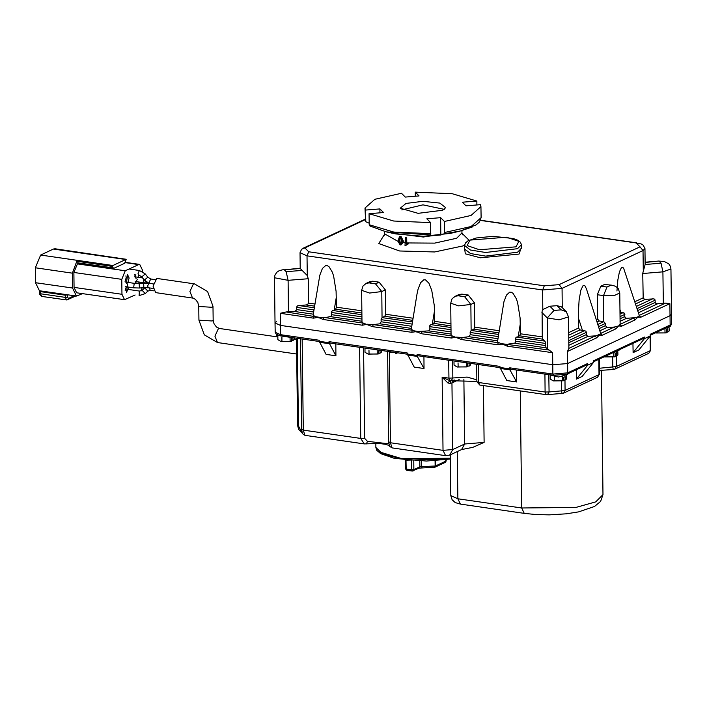 <?xml version="1.0" encoding="UTF-8"?>
<svg xmlns="http://www.w3.org/2000/svg" width="707" height="707" viewBox="0 0 707 707"><rect width="100%" height="100%" fill="white"/><g stroke="black" fill="none" stroke-linecap="round" stroke-linejoin="round"><path stroke-width="1.06" d="M406.207 243.173L406.136 237.649L405.252 237.543L405.058 245.665L407.904 244.268L407.93 243.473L405.314 243.067M406.207 243.288L408.513 243.199L407.904 244.268M406.136 237.649L406.711 237.384L406.781 243.014M407.93 243.473L408.513 243.199M405.252 237.543L406.711 237.384M405.668 245.744L406.932 244.375M398.262 240.371L398.395 241.953L400.206 244.949L401.205 244.816L402.628 242.695L402.725 241.273L400.392 236.571L399.42 236.668L398.262 240.371M399.42 236.668L400.966 236.306L403.299 241.007L403.202 242.43L401.205 244.816M400.162 237.472L399.782 241.847L401.249 243.623M401.611 243.067L400.348 243.888L399.296 242.519L399.057 240.433L399.844 237.552L400.436 237.49L401.868 240.857L401.611 243.067M430.66 222.599L426.878 218.799L440.629 217.685L444.411 221.485L444.279 233.761L440.841 235.024L427.09 236.138L430.528 234.874L430.66 222.599L393.675 221.044L369.081 213.7L369.213 224.711L369.894 225.966L386.287 231.896L430.528 234.874M369.195 223.226L365.775 221.768L365.475 210.067L379.906 208.901L379.951 212.816M415.301 196.237L415.256 192.127L419.03 195.927L405.279 197.05L401.505 193.241L374.904 199.25L364.962 208.07L365.607 221.088M440.629 217.685L440.841 235.024M578.476 328.066L578.361 313.166L579.13 299.98L580.871 290.003L583.204 285.336L584.857 285.708L586.412 288.871L600.738 333.792L596.195 335.843L587.906 336.338L586.412 335.145L586.015 331.15L579.97 329.922L578.476 328.066L568.684 332.644M597.645 319.113L597.344 294.731L600.853 286.202L604.582 284.461L611.82 285.16L615.426 286.229L618.051 288.323L619.739 292.937L614.321 295.499L603.478 295.614L603.796 321.641L599.138 320.969L597.645 319.113L596.372 319.705M616.946 291.045L617.83 280.069L619.403 271.815L621.418 267.573L622.133 267.184L623.547 268.006L639.261 315.481L638.554 316.559L635.681 317.664L626.384 318.371L624.882 317.169L624.484 313.183L619.968 312.167M665.473 303.144L639.243 315.402L640.736 317.257L669.909 303.63L665.473 303.144L656.75 303.833L655.301 302.941L655.08 299.856L654.028 298.911L644.872 299.361L643.176 298.442L642.743 273.291L645.146 264.506L644.952 248.581L642.999 250.525L640.021 246.814L559.06 284.629L544.275 285.831L308.72 251.763L304.85 247.865L365.139 219.7M548.455 349.93L501.042 343.567L497.436 342.002L503.87 301.818L506.451 295.119L509.685 292.194L511.408 292.291L513.123 293.449L516.287 298.716L517.621 302.64L520.122 317.876L520.476 333.766L519.636 335.816L515.783 337.849L515.226 342.983L508.033 344.088L507.193 346.13L552.635 352.705L545.972 347.658L545.15 341.702L542.746 338.998L542.26 337.106L542.11 311.204L542.835 309.595L549.869 306.255L557.019 305.671L561.464 306.829L566.307 311.707L568.49 316.869L568.879 348.392L595.1 336.019L596.593 337.875L598.758 335.772L598.529 335.259M302.066 270.419L286.176 271.7L284.302 269.818L300.192 268.527L307.28 275.527L308.234 278.726L308.402 303.665L306.476 304.92L297.585 305.901L296.569 307.015L296.419 310.126L294.996 311.248L286.141 311.99L280.272 313.316L313.448 318.115L314.297 316.064L313.183 314.642L319.838 275.2L322.419 268.501L325.653 265.576L327.376 265.682L329.091 266.831L332.255 272.098L333.589 276.022L336.09 291.257L336.444 307.156L335.604 309.198L331.751 311.23L331.194 316.365L327.023 317.275L319.679 317.337L286.141 311.99M379.129 282.146L375.532 283.825L369.16 282.897L366.235 283.313L369.823 281.633L372.748 281.218L379.129 282.146L385.342 289.879L385.642 314.27L384.802 316.312L382.072 317.584L381.753 291.558L385.342 289.879M417.059 293.882L417.987 289.393L420.568 282.694L423.802 279.769L425.526 279.875L428.884 283.198L431.738 290.224L434.239 305.451L434.593 321.349L433.753 323.391L429.9 325.423L429.891 329.453L428.796 330.867L417.828 331.53L413.436 330.682L411.341 329.162L417.059 293.882M468.193 295.031L464.605 296.701L458.224 295.782L455.299 296.189L458.896 294.519L461.812 294.103L468.193 295.031L474.415 302.764L474.715 327.147L473.867 329.197L471.145 330.469L470.827 304.443L474.415 302.764M372.412 326.634L363.195 323.134L324 317.47L323.161 319.511L362.355 325.185L367.357 324.266L373.252 324.593L372.412 326.634L411.607 332.308L412.446 330.257L373.252 324.593L379.942 323.806L381.144 321.809L381.117 319.617L382.072 317.584L412.455 321.985M461.477 339.519L452.268 336.019L422.15 331.663L421.31 333.713L451.42 338.07L456.43 337.151L462.325 337.478L461.477 339.519L497.481 344.724L498.329 342.683L462.325 337.478L469.015 336.682L470.208 334.694L470.182 332.502L471.145 330.469L498.338 334.402M597.883 324.407L603.796 321.641L605.36 323.47L605.386 325.662L607.092 327.421L614.233 327.085L600.773 333.368L602.267 335.224L615.726 328.941L614.233 327.085L618.643 325.927L621.603 326.192L635.063 319.909L633.569 318.053L620.119 324.336L615.726 328.941M362.355 325.185L363.195 323.134L362.011 321.853L361.63 290.338L369.62 293.025L381.753 291.558L375.532 283.825M451.42 338.07L452.268 336.019L451.084 334.729L450.695 303.223L458.693 305.901L470.827 304.443L464.605 296.701M503.711 343.947L503.446 344.503L507.193 346.13M497.481 344.724L501.201 344.176L501.042 343.567M417.828 331.53L417.563 332.087L421.31 333.713M501.201 344.176L503.446 344.503M411.607 332.308L415.318 331.76L415.159 331.141M319.679 317.337L319.414 317.885L323.161 319.511M415.318 331.76L417.563 332.087M313.448 318.115L317.169 317.567L317.01 316.948M317.169 317.567L319.414 317.885M281.413 335.922L280.529 334.685L280.423 325.37L552.786 364.759L567.562 363.557L670.059 315.684L671.535 314.208L670.059 315.684L567.562 363.557L552.786 364.759L280.423 325.37L275.067 322.949L280.423 325.37L280.272 313.316M638.554 316.559L638.545 317.187L640.736 317.257M620.119 324.336L621.603 326.192M635.063 319.909L637.228 317.797L636.998 317.284M600.084 334.526L600.075 335.162L602.267 335.224M637.228 317.797L638.545 317.187M596.593 337.875L567.421 351.503L568.879 348.392M598.758 335.772L600.075 335.162M379.906 208.901L383.503 212.524L369.081 213.7M444.411 221.485L471.003 215.476L480.946 206.656L480.433 204.659L466.01 205.825L462.405 202.202L476.836 201.035L476.88 204.95M415.256 192.127L452.241 193.683L476.836 201.035M365.475 210.067L364.962 208.07M442.679 210.218L418.137 213.373L400.233 208.256L405.959 203.483L422.883 201.274L439.851 203.077L445.693 207.699L442.679 210.218M444.226 209.343L422.927 204.889L401.735 209.864M396.353 352.634L396.362 353.438L397.679 352.82M395.505 352.51L395.513 353.314L396.362 353.438M448.689 360.199L448.91 378.157L442.149 377.176L447.982 383.026L449.829 380.613L442.149 377.176L443.042 450.332L445.613 455.697L392.005 447.929L390.397 442.723L389.292 351.609L390.503 352.669L394.197 352.316M417.307 356.443L417.095 355.488L407.285 354.066L414.222 367.127L424.041 368.541L417.307 356.443L407.488 355.02M407.285 354.066L407.267 353.014L328.994 341.693L329.011 342.745L319.193 341.331L326.139 354.384L335.949 355.807L329.011 342.745M509.933 369.841L509.729 368.886L499.911 367.463L506.857 380.516L516.676 381.939L509.933 369.841L500.123 368.418M499.911 367.463L499.902 366.412L417.086 354.437L417.095 355.488M319.193 341.331L319.175 340.27L280.529 334.685L275.182 332.263L276.331 334.367L281.147 335.966L319.202 341.472M650.157 335.33L669.423 326.334L670.174 324.999L650.148 334.358L650.166 336.002L638.828 349.947L633.083 352.634L644.422 338.68L644.404 337.036L643.653 338.37L593.456 361.816M510.595 369.072L509.712 367.826L509.729 368.886M644.404 337.036L593.447 360.844L593.465 362.488L587.72 365.166L587.703 363.522L586.951 364.856L566.926 374.206L567.677 372.881L552.901 374.074L509.712 367.826M329.877 342.93L328.994 341.693M417.97 355.674L417.086 354.437M302.083 432.914L298.407 425.897L297.338 338.308M388.841 443.846L367.472 441.327L364.671 438.296L363.566 347.888M335.807 343.876L335.949 355.807M423.9 356.611L424.041 368.541M633.083 352.634L632.968 343.363M593.465 362.488L582.126 376.433L576.382 379.12L576.267 369.849M516.525 370.008L516.676 381.939M453.761 380.198L452.621 382.655L459.188 379.588M453.496 380.242L451.95 382.92L452.621 382.655M447.982 383.026L449.944 383.327L451.101 380.728M451.278 380.693L449.829 380.613L448.91 378.157L452.851 378.015L451.278 380.693M449.944 383.327L451.95 382.92L452.772 449.546L443.042 450.332L390.397 442.723L388.779 441.778M454.689 379.995L451.552 380.631M483.438 385.545L484.127 442.405L472.833 447.345L461.556 449.528L464.685 443.978L452.772 449.546L449.643 455.096L461.556 449.528M544.876 374.109L545.097 392.067L549.039 391.925L547.616 394.586L562.021 393.428L561.499 390.918L549.039 391.925L548.826 374.683M599.421 370.512L613.269 369.487L612.748 366.977L599.395 368.223M304.894 435.326L303.294 430.121L301.606 429.361L302.437 433.691L304.903 435.326L364.273 443.925L360.729 438.428L303.294 430.121L302.181 339.015M379.111 443.422L385.845 444.35M367.472 441.327L366.359 443.916M644.422 338.68L650.166 336.002M286.176 271.7L288.058 280.37L274.519 277.745L275.067 322.949L276.552 321.473M587.72 365.166L576.382 379.12M194.469 283.869L157.67 278.54L156.565 278.726L153.092 286.176L155.628 292.61L193.409 298.186L195.512 299.45L197.863 302.587L198.782 306.458L212.029 307.262L213.001 306.29L207.593 291.558L194.469 283.869L193.373 284.055L189.9 291.496L192.437 297.939M292.875 337.663L292.91 340.641L291.54 340.615L291.505 339.422M292.91 340.641L294.28 339.484L294.262 337.866M290.091 337.345L290.144 341.419L291.531 341.278L291.487 337.875L292.15 337.557M277.833 336.426L277.869 339.652L280.882 341.481L290.144 341.419M281.881 337.425L281.934 341.499M289.737 336.019L281.253 335.975M290.356 337.301L276.702 335.259L276.693 334.614M379.977 350.265L380.012 353.235L378.652 353.208L378.616 352.024M380.012 353.235L381.391 352.086L381.373 350.469M377.202 349.938L377.246 354.021L378.634 353.88L378.599 350.469L379.261 350.159M364.945 349.028L364.98 352.245L367.993 354.074L377.246 354.021M368.992 350.027L369.045 354.101M377.467 349.903L363.813 347.924M469.05 363.142L469.086 366.12L467.716 366.093L467.689 364.9M469.086 366.12L470.464 364.971L470.447 363.345M466.267 362.824L466.32 366.906L467.707 366.765L467.672 363.354L468.334 363.045M454.009 361.913L454.053 365.13L457.058 366.96L466.32 366.906M458.065 362.903L458.118 366.986M466.54 362.779L452.887 360.809M562.454 376.734L562.507 380.817L563.894 380.675L563.859 377.264L565.238 376.619L565.273 380.03L563.903 380.004L563.877 378.811M565.273 380.03L566.652 378.881L566.616 375.62M550.196 375.824L550.24 379.04L553.245 380.87L562.507 380.817M554.253 376.813L554.306 380.896M567.712 373.844L567.712 374.427L558.539 377.025L549.074 374.719M613.703 352.793L613.756 356.876L615.143 356.735L615.099 353.323L616.477 352.687L616.522 356.089L615.152 356.072L615.117 354.879M616.522 356.089L617.9 354.941L617.856 351.688M604.14 356.823L613.756 356.876M605.537 356.178L605.546 356.955M618.952 349.903L618.961 350.486L612.456 352.943M664.951 328.861L665.004 332.935L666.392 332.794L666.348 329.391L667.726 328.746L667.77 332.157L666.401 332.131L666.365 330.938M667.77 332.157L669.14 331L669.105 327.748M655.389 332.891L665.004 332.935M656.785 332.237L656.794 333.024M670.201 325.9L670.209 326.554L663.705 329.002M446.347 459.603L445.94 461.459M445.772 459.674L445.808 461.759L445.993 459.647M434.398 467.221L435.159 465.966L421.681 466.576L421.611 461.017M445.322 462.29L446.4 459.594M41.589 291.028L41.704 291.77L65.265 295.173L67.589 294.792M125.059 281.748L126.173 277.577L125.917 275.836M126.35 283.224L127.578 274.784L129.116 278.001L127.843 282.402M135.028 276.861L135.797 274.608M138.749 275.032L137.971 277.285M136.115 278.664L134.622 274.431M125.174 290.798L126.288 286.777M129.231 287.201L126.465 292.265L127.684 283.825M135.938 283.498L136.027 281.598M138.97 282.022L138.943 283.463M134.745 283.401L137.45 279.265M135.143 295.022L124.494 299.671L121.922 294.306L121.745 279.353L125.245 270.825L138.625 264.577L139.73 264.391L142.301 269.747L142.319 271.488M124.494 299.671L76.648 292.751L74.076 287.387L73.89 272.434L77.399 263.905L78.415 263.428L76.939 260.821L112.033 265.894L126.244 259.257L124.847 263.207L113.509 268.501L78.415 263.428M142.178 287.767L141.038 291.01M142.452 282.526L142.46 283.18M82.728 293.626L76.444 296.065L72.582 288.032L35.536 282.676L39.389 290.71L76.444 296.065M126.244 259.257L55.031 248.793L53.387 249.067L40.608 255.033L35.35 267.82L35.536 282.676M35.35 267.82L72.406 273.185L76.939 260.821M113.509 268.501L112.033 265.894M76.948 261.272L112.033 266.353M92.087 254.149L92.971 254.44M72.406 273.185L72.582 288.032M78.415 262.88L113.5 267.953M400.392 236.571L400.966 236.306M402.725 241.273L403.299 241.007M400.348 243.888L400.949 243.615M399.057 240.433L399.632 240.168M402.628 242.695L401.753 242.563M399.208 242.121L398.395 241.953M462.519 234.821L461.936 232.921L456.642 238.224L434.717 243.111L406.781 242.908M384.599 234.194L378.819 243.562L399.623 250.95L434.602 251.948L462.864 245.956L464.57 245.082M469.077 240.292L461.954 233.248M398.333 241.555L384.608 233.867L384.078 235.785M405.314 242.722L403.202 242.43M401.806 242.209L399.782 241.847M391.448 233.01L423.316 237.066L455.078 232.232M464.552 245.462L470.447 249.995L485.585 252.523L517.515 248.661L521.413 244.772L520.52 242.36L517.727 240.177L513.317 238.489L493.035 236.288L476.288 237.994L468.14 240.769L465.392 243.014L464.552 245.462L464.596 249.023L470.491 253.557L485.629 256.084L517.559 252.222L521.457 248.334L521.413 244.772M516.03 246.805L479.47 249.774L467.106 245.568L469.899 240.133L506.451 237.172L518.814 241.37L516.03 246.805M464.587 248.007L465.312 253.778L480.424 257.763L519.053 254.087L521.439 247.309M480.451 220.398L636.15 242.916L640.021 246.814M395.752 233.937L423.307 236.315L450.801 233.266L423.307 236.306L395.752 233.937L386.287 231.896L370.327 226.169M444.279 233.761L460.213 230.995L472.196 227.027M450.801 233.266L460.213 230.995L476.076 224.923L479.443 221.98L481.087 217.668L471.136 226.487L444.544 232.497M430.793 233.619L393.808 232.055L369.213 224.711M304.85 247.865L301.633 249.218L299.998 252.673L307.032 255.854L308.72 251.763M307.28 275.527L307.032 255.854L542.596 289.923L544.275 285.831M542.835 309.595L542.596 289.923L562.038 288.35L559.06 284.629M562.277 307.651L562.038 288.35L642.999 250.525L643.246 270.207M644.952 248.581L643.211 245.143L641.037 243.906L636.15 242.916M643.043 297.903L634.842 301.739M314.924 304.037L308.526 303.117M361.878 310.833L336.444 307.156M413.074 318.238L385.642 314.27M450.951 323.709L434.593 321.349M498.956 330.655L474.715 327.147M542.251 336.921L520.476 333.766M306.219 304.947L314.58 306.158M314.306 307.784L298.822 305.548M335.604 309.198L361.904 313.007M361.922 314.677L332.626 310.435M384.802 316.312L412.729 320.351M433.753 323.391L450.978 325.883M450.995 327.553L430.775 324.628M473.867 329.197L498.612 332.776M519.636 335.816L542.888 339.174M547.625 349.364L547.236 317.85L559.087 319.847L568.49 316.869M541.96 312.529L547.236 317.85L554.032 310.444L549.869 306.255M544.823 341.127L516.658 337.053M568.711 335.18L579.97 329.922M582.382 330.266L578.353 317.805M584.777 330.531L568.746 338.017M620.852 312.3L619.942 309.472M623.247 312.556L619.995 314.076M597.088 321.924L599.138 320.969M597.344 294.731L603.478 295.614L606.986 287.086L600.853 286.202M635.558 303.957L645.394 299.361M663.299 303.391L662.919 271.886L670.987 268.996L671.65 323.523L670.174 324.999L669.909 303.63M642.743 273.521L662.919 271.886L661.036 263.225L645.146 264.506M652.782 298.761L636.353 306.431M296.516 307.377L313.961 309.905M331.53 312.45L361.949 316.842M381.117 319.617L412.11 324.098M429.679 326.643L451.022 329.727M470.182 332.502L497.993 336.523M515.562 339.06L545.451 343.381M598.599 326.625L605.36 323.47M568.782 340.553L586.421 332.317M620.03 316.612L624.891 314.341M637.069 308.65L655.142 300.219M294.227 311.407L313.263 314.164M313.608 312.043L296.542 309.569M334.19 309.86L336.32 296.896M330.637 316.674L362.002 321.208M361.975 319.034L331.76 314.668M379.942 323.806L411.412 328.357M411.766 326.236L381.144 321.809M432.339 324.053L434.469 311.089M428.796 330.867L451.075 334.093M451.048 331.919L429.909 328.861M469.015 336.682L497.295 340.774M497.64 338.662L470.208 334.694M518.222 336.47L520.352 323.506M514.669 343.293L546.113 347.835M545.477 345.573L515.792 341.287M599.934 330.761L607.092 327.421M605.386 325.662L599.218 328.543M620.083 321.349L626.455 318.371M624.802 316.595L620.057 318.804M568.835 345.281L587.985 336.346M586.333 334.561L568.808 342.745M638.412 312.786L657.519 303.86M655.168 302.41L637.687 310.567M553.784 375.32L552.901 374.074L552.635 352.705M567.421 351.503L567.677 372.881L587.703 363.522M604.582 284.461L611.82 285.16M610.715 285.345L606.986 287.086M288.438 311.875L288.058 280.37L308.234 278.726M284.302 269.818L300.192 268.253M369.16 282.897L372.748 281.218M458.224 295.782L461.812 294.103M557.019 305.671L561.181 309.86L566.307 311.707M561.181 309.86L554.032 310.444M645.12 262.474L658.668 261.104L664.35 261.466L668.866 263.905L670.448 266.327L670.987 268.996M659.163 261.334L661.036 263.225M390.494 351.786L390.503 352.669M319.405 342.276L329.215 343.699M301.739 431.243L300.316 430.165M296.525 338.193L297.585 425.314L298.407 425.897M359.616 347.323L360.729 438.428L364.671 438.296M479.814 385.023L478.577 382.452L476.889 381.683L479.814 385.023L546.334 394.639L545.097 392.067L478.577 382.452L478.356 364.494M476.872 379.871L467.106 377.114L452.851 378.015L452.639 360.773M650.069 336.125L650.246 350.672L616.354 366.509L616.23 356.142M612.633 357.256L612.748 366.977L616.354 366.509L614.851 369.169L648.743 353.341L650.714 350.212L650.528 335.162M598.811 359.315L598.997 374.613L565.105 390.441L564.981 380.074M599.465 374.144L597.495 377.282L599.465 374.144L599.28 359.094M561.385 381.197L561.499 390.918L565.105 390.441L563.612 393.11L597.495 377.282M599.439 371.67L600.605 370.274M520.237 390.865L521.669 508.006L457.871 498.78L457.296 451.526M602.956 494.6L595.754 501.917L575.896 507.44L521.669 508.006L524.241 513.362L535.614 514.528L549.259 514.873L566.387 513.83L578.635 511.886L594.499 506.512L600.623 501.466L602.956 494.6L601.436 370.132M484.127 442.405L464.685 443.978L463.898 379.465M457.871 498.78L450.836 495.598L452.109 499.734L455.237 502.553L460.443 504.135L457.871 498.78M143.15 283.127L149.044 283.277L147.569 286.061L148.399 287.776L143.512 287.661L143.91 285.973L143.15 283.127L134.242 283.33L133.588 287.837L125.245 286.627M139.12 283.454L139.491 287.988L133.588 287.837M139.394 291.151L139.102 295.597L145.333 293.582L142.142 290.347L139.394 291.151M142.328 290.215L144.643 287.873L147.843 291.116L145.333 293.582M149.46 287.935L150.229 290.365L147.843 291.116M143.83 279.424L143.53 281.094L144.352 282.809L135.205 281.483M145.783 281.527L146.155 283.047M146.897 282.323L146.826 283.065M139.5 270.542L138.024 273.326L138.846 275.041L141.762 276.852L145.306 274.007L139.5 270.542L129.081 269.031M145.306 274.007L147.887 277.206L144.334 280.06L141.762 276.852M147.887 277.206L150.794 279.018L149.327 281.801L149.875 283.401M213.001 306.29L213.169 319.988L212.197 320.96L198.95 320.165L198.782 306.458M213.169 319.988L214.062 323.806L216.483 327.041L219.515 328.516L218.41 328.702L214.937 336.143L217.482 342.586L204.358 334.888L198.95 320.165M378.466 451.632L406.808 460.16L450.386 458.949M450.377 458.198L400.701 458.657L382.567 454.009L375.877 447.469L376.778 450.253L380.658 453.638L394.515 458.366L426.436 461.017L450.386 459.002M435.097 460.681L435.159 465.966L435.848 465.789L435.097 467.115L445.039 462.475L445.79 461.141L435.848 465.789L435.786 460.637M422.079 467.778L421.681 466.576L419.834 466.814L413.869 469.598L413.754 460.752M419.764 460.991L419.834 466.814L419.083 468.149L412.146 471.074L411.536 469.793L406.136 469.006L406.03 460.124M411.421 460.602L411.536 469.793L413.869 469.598L413.118 470.933L412.146 471.074L406.755 470.296L405.288 468.626L406.755 470.296M419.083 468.149L434.743 467.221M65.15 294.439L65.291 297.373L67.625 297.187L67.598 294.987M66.52 299.945L41.74 296.366L40.502 293.794L65.291 297.373L66.52 299.945L67.757 299.759L68.499 298.425L67.625 297.187M67.05 299.856L75.79 296.003M74.235 295.747L68.499 298.425M41.74 296.366L39.804 294.483L39.663 293.405L40.502 293.794L40.467 290.869M125.245 270.825L77.399 263.905M73.89 272.434L121.745 279.353M124.874 262.589L138.625 264.577M121.922 294.306L74.076 287.387M112.749 265.47L40.608 255.033M53.387 249.067L125.528 259.504M384.581 231.516L384.608 233.867M461.91 230.57L461.936 232.921M365.775 221.768L365.095 219.09M636.68 242.828L480.53 220.248M365.104 219.258L303.444 248.06M299.998 252.673L300.192 268.572M620.119 324.442L619.739 292.937M274.519 277.745L274.935 275.2L276.817 272.275L279.283 270.64L283.807 269.588M361.63 290.338L363 285.955L366.235 283.313M450.695 303.223L452.073 298.831L455.299 296.189M645.111 262.2L658.668 261.104M480.946 206.656L481.087 217.668M510.33 369.116L553.519 375.364L566.926 374.206M329.612 342.975L407.285 354.216M417.704 355.718L499.92 367.613M671.65 323.523L671.385 324.646L669.423 326.334M300.493 338.768L301.606 429.361M387.604 351.37L388.709 441.955M476.677 364.246L476.889 381.683M476.889 381.444L450.986 380.746M546.334 394.639L547.616 394.586M562.021 393.428L563.612 393.11M613.269 369.487L614.851 369.169M648.743 353.341L650.714 350.212M301.801 432.764L298.593 429.335L297.585 425.314M388.717 441.99L389.548 446.294L392.014 447.929M379.367 443.439L364.273 443.916M385.359 444.243L389.195 445.507M445.613 455.697L449.643 455.096M460.443 504.135L524.241 513.362M450.341 454.769L450.836 495.598M275.067 322.949L275.182 332.263M134.242 283.33L125.157 282.022M143.512 287.661L139.491 287.988M153.428 283.914L149.044 283.277L144.334 280.06M153.136 288.465L148.399 287.776M139.747 291.09L128.886 289.517M153.755 290.877L150.229 290.365M142.655 277.966L134.728 276.817M145.545 283.039L144.352 282.809M155.372 279.68L150.794 279.018M296.542 339.652L294.28 339.325M277.842 336.947L219.515 328.516M296.719 354.039L217.482 342.586M291.249 341.366L281.015 341.508M378.36 353.968L368.126 354.11M467.433 366.845L457.199 366.995M563.62 380.764L553.387 380.905M614.86 356.823L604.635 356.964M666.109 332.882L655.875 333.024M375.824 443.298L375.877 447.469M405.182 460.036L405.288 468.626M445.039 462.475L445.817 461.751M39.627 290.745L39.663 293.405M125.024 262.262L139.73 264.391"/></g></svg>
